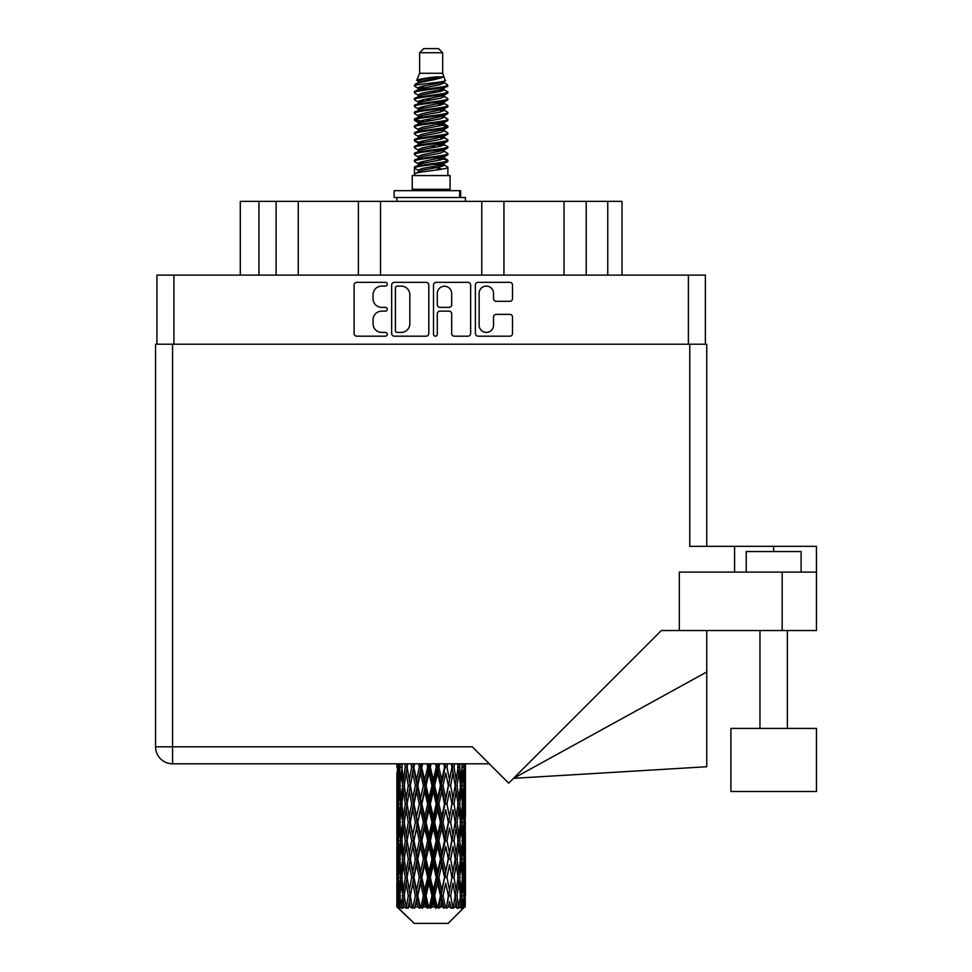 <?xml version="1.0" encoding="UTF-8"?>
<svg xmlns="http://www.w3.org/2000/svg" width="972" height="972" viewBox="0 0 972 972"><rect width="100%" height="100%" fill="white"/><g stroke="black" fill="none" stroke-linecap="round" stroke-linejoin="round"><path stroke-width="1.46" d="M479.135 325.207A7.205 7.205 0 0 0 486.34 332.412A7.205 7.205 0 0 0 493.533 325.207L493.533 317.066A2.697 2.697 0 0 1 496.23 314.369L509.826 314.369A2.697 2.697 0 0 1 512.511 317.066L512.511 333.481A2.697 2.697 0 0 1 509.826 336.178L478.054 336.178A2.697 2.697 0 0 1 475.369 333.481L475.369 285.027A2.697 2.697 0 0 1 478.054 282.342L509.826 282.342A2.697 2.697 0 0 1 512.511 285.027L512.511 298.623A2.697 2.697 0 0 1 509.826 301.32L496.23 301.32A2.697 2.697 0 0 1 493.533 298.623L493.533 293.313A7.205 7.205 0 0 0 486.34 286.108A7.205 7.205 0 0 0 479.135 293.313L479.135 325.207M435.395 336.178A1.883 1.883 0 0 0 437.279 334.295L437.279 313.835A2.697 2.697 0 0 1 439.964 311.137L448.991 311.137A2.697 2.697 0 0 1 451.676 313.835L451.676 333.481A2.697 2.697 0 0 0 454.374 336.178L467.969 336.178A2.697 2.697 0 0 0 470.655 333.481L470.655 285.027A2.697 2.697 0 0 0 467.969 282.342L436.197 282.342A2.697 2.697 0 0 0 433.512 285.027L433.512 334.295A1.883 1.883 0 0 0 435.395 336.178M428.798 333.481L428.798 285.027A2.697 2.697 0 0 0 426.101 282.342L394.34 282.342A2.697 2.697 0 0 0 391.655 285.027L391.655 333.481A2.697 2.697 0 0 0 394.34 336.178L426.101 336.178A2.697 2.697 0 0 0 428.798 333.481M156.917 344.222L156.917 275.112L705.38 275.112L705.38 344.222M381.692 286.108L385.398 286.108A1.883 1.883 0 0 0 387.281 284.225A1.883 1.883 0 0 0 385.398 282.342L356.797 282.342A2.697 2.697 0 0 0 354.1 285.027L354.1 333.481A2.697 2.697 0 0 0 356.797 336.178L385.398 336.178A1.883 1.883 0 0 0 387.281 334.295A1.883 1.883 0 0 0 385.398 332.412L381.692 332.412A8.614 8.614 0 0 1 373.078 323.798L373.078 319.752A8.614 8.614 0 0 1 381.692 311.137L385.398 311.137A1.883 1.883 0 0 0 387.281 309.254A1.883 1.883 0 0 0 385.398 307.371L381.692 307.371A8.614 8.614 0 0 1 373.078 298.756L373.078 294.723A8.614 8.614 0 0 1 381.692 286.108M258.941 275.112L258.941 201.35L622.019 201.35L622.019 275.112M276.109 275.112L276.109 201.35M240.291 275.112L240.291 201.35L258.941 201.35M586.201 275.112L586.201 201.35M564.052 275.112L564.052 201.35M503.933 275.112L503.933 201.35M481.772 275.112L481.772 201.35M380.526 275.112L380.526 201.35M358.376 275.112L358.376 201.35M298.258 275.112L298.258 201.35M397.305 286.108A1.883 1.883 0 0 0 395.422 287.991L395.422 330.516A1.883 1.883 0 0 0 397.305 332.412L401.205 332.412A8.614 8.614 0 0 0 409.82 323.798L409.82 294.723A8.614 8.614 0 0 0 401.205 286.108L397.305 286.108M451.676 293.447A7.205 7.205 0 0 0 444.483 286.242A7.205 7.205 0 0 0 437.279 293.447L437.279 304.686A2.697 2.697 0 0 0 439.964 307.371L448.991 307.371A2.697 2.697 0 0 0 451.676 304.686L451.676 293.447M419.637 52.719L442.673 52.719L438.554 48.6L423.743 48.6L419.637 52.719L419.637 73.277L416.721 80.324L419.126 82M442.673 52.719L442.673 73.277L419.637 73.277M450.072 175.568L412.237 175.568L412.237 189.285L450.072 189.285L450.072 175.568M416.757 189.285L416.757 190.658M445.553 189.285L445.553 190.658M443.086 76.897L421.945 81.15L414.886 84.734C414.692 82.377 438.53 79.826 443.086 76.897L435.918 76.897C425.335 78.1 418.932 79.242 416.721 80.324M414.886 84.734L414.85 86.338L419.126 88.865M442.673 73.277L445.298 80.773L440.352 82.863L421.945 86.289L418.142 88.002L418.677 88.622M445.589 80.324C446.998 82.316 413.841 84.139 414.424 85.864M447.412 84.734L447.885 85.864L446.61 85.864L447.412 84.734L443.633 82.243L444.168 82.863L440.352 84.576L418.677 89.096L414.424 91.854L414.85 93.203L418.677 95.487M440.377 158.266L447.885 160.416C448.918 162.701 413.392 164.985 414.424 167.269L414.424 168.132L418.142 170.27L418.142 171.68M443.183 157.415L444.168 158.278L440.352 159.991L421.945 163.418L414.424 167.269M447.885 160.416L447.46 161.753L440.352 165.131L421.945 168.557L418.142 170.27M447.885 161.279C448.918 163.563 413.392 165.848 414.424 168.132L414.424 175.568M447.885 167.269C448.918 169.553 413.392 171.85 414.424 174.134L421.945 170.27L440.352 166.844L444.168 165.131L443.633 164.511L447.885 167.269L447.885 175.568M446.61 85.864C440.79 87.857 413.404 89.861 414.424 91.854M414.424 92.717C413.392 90.432 448.918 88.148 447.885 85.864L440.352 89.716L421.945 93.142L418.142 94.855L418.142 96.568M440.377 88.002L447.885 91.854C448.918 94.138 413.392 96.435 414.424 98.719L414.85 100.055L419.126 102.57M443.633 89.096L444.168 89.716L440.352 91.429L421.945 94.855L414.424 98.719M447.885 91.854L447.46 93.203L443.633 95.487L421.945 99.995L418.142 101.72L418.677 102.339M447.885 92.717C448.918 95.001 413.392 97.285 414.424 99.569M443.633 95.949L447.885 98.719C448.918 101.003 413.392 103.287 414.424 105.571L414.85 106.908L419.126 109.423M444.168 94.855L444.168 96.568L440.352 98.281L421.945 101.72L414.424 105.571M447.885 98.719L447.46 100.055L443.633 102.339L421.945 106.859L418.142 108.572L418.677 109.192M447.885 99.569C448.918 101.853 413.392 104.138 414.424 106.422M444.168 101.72L444.168 103.433L447.885 105.571C448.918 107.856 413.392 110.14 414.424 112.424L414.85 113.76L418.677 116.045M444.168 103.433L440.352 105.146L421.945 108.572L414.424 112.424M447.885 105.571L447.46 106.908L443.633 109.192L421.945 113.712L418.142 115.425L418.142 117.138M447.885 106.422C448.918 108.706 413.392 111.002 414.424 113.287M443.183 109.423L447.885 112.424C448.918 114.708 413.392 116.992 414.424 119.277L414.85 120.625L419.126 123.14M443.633 109.666L444.168 110.286L440.352 111.999L421.945 115.425L414.424 119.277M447.885 112.424L447.46 113.76L443.633 116.045L421.945 120.564L418.142 122.278L418.677 122.909M447.885 113.287C448.918 115.571 413.392 117.855 414.424 120.139M443.633 116.519L447.885 119.277C448.918 121.561 413.392 123.857 414.424 126.141L414.85 127.478L419.126 129.993M444.168 115.425L444.168 117.138L440.352 118.851L421.945 122.278L414.424 126.141M447.885 119.277L447.46 120.625L443.633 122.909L421.945 127.429L418.142 129.142L418.677 129.762M447.885 120.139C448.918 122.423 413.392 124.708 414.424 126.992M443.183 123.14L447.885 126.141C448.918 128.425 413.392 130.71 414.424 132.994L414.85 134.33L418.677 136.615M443.633 123.371L444.168 123.991L440.352 125.704L421.945 129.142L414.424 132.994M447.885 126.141L447.46 127.478L443.633 129.762L421.945 134.282L418.142 135.995L418.142 137.708M447.885 126.992C448.918 129.276 413.392 131.56 414.424 133.857M443.633 130.224L447.885 132.994C448.918 135.278 413.392 137.562 414.424 139.846L414.85 141.183L421.933 142.848M444.168 129.142L444.168 130.856L440.352 132.569L421.945 135.995L414.424 139.846M447.885 132.994L447.46 134.33L443.633 136.615L421.945 141.134L418.142 142.848L419.126 143.71M447.885 133.857C448.918 136.141 413.392 138.425 414.424 140.709M443.183 136.845L447.885 139.846C448.918 142.131 413.392 144.415 414.424 146.699L414.85 148.048L418.677 150.332M443.633 137.088L444.168 137.708L440.352 139.421L421.945 142.848L414.424 146.699M447.885 139.846L447.46 141.183L443.633 143.467L421.945 147.987L418.142 149.7L418.142 151.413M447.885 140.709C448.918 142.993 413.392 145.278 414.424 147.562M440.377 142.848L447.885 146.699C448.918 148.995 413.392 151.28 414.424 153.564L414.85 154.9L418.677 157.185M443.633 143.941L444.168 144.561L440.352 146.274L421.945 149.7L414.424 153.564M447.885 146.699L447.46 148.048L443.633 150.332L421.945 154.852L418.142 156.565L418.142 158.278M447.885 147.562C448.918 149.846 413.392 152.13 414.424 154.414M443.633 150.794L447.885 153.564C448.918 155.848 413.392 158.132 414.424 160.416L414.85 161.753L419.126 164.268M444.168 149.7L444.168 151.413L440.352 153.126L421.945 156.565L414.424 160.416M447.885 153.564L447.46 154.9L443.633 157.185L421.945 161.704L418.142 163.418L418.677 164.037M447.885 154.414C448.918 156.699 413.392 158.995 414.424 161.279M419.965 86.824L424.29 87.504M418.58 87.431L421.933 88.002M438.008 90.214L442.345 90.894M419.965 100.541L424.29 101.222M440.377 103.421L443.73 103.992M418.58 101.149L421.933 101.72M438.008 103.919L442.345 104.599M419.965 107.394L424.29 108.074M440.377 110.286L443.73 110.844M418.58 108.001L421.933 108.572M414.765 119.714L424.29 121.792M440.377 123.991L443.73 124.562M418.58 121.719L421.933 122.29M438.008 124.489L447.545 126.567M440.377 137.708L443.73 138.267M419.965 141.669L424.29 142.349M440.377 144.561L443.73 145.132M438.008 145.059L442.345 145.739M438.008 158.764L442.345 159.444M419.965 162.239L424.29 162.919M434.484 164.268L443.73 165.69M418.58 162.846L421.933 163.418M438.008 165.629L442.345 166.309M465.333 901.178L465.114 906.949L464.665 895.832L465.163 883.208L465.211 906.949M465.43 864.837L465.43 890.109L465.406 859.102L465.163 871.714L464.665 859.102L465.163 846.454L465.406 859.102M465.406 822.348L465.163 834.984L464.665 822.348L465.163 809.7L465.43 853.355L465.309 840.707L463.802 840.707M465.43 791.33L465.43 816.602L465.406 785.595L465.163 798.243L464.665 785.595L465.163 772.971L465.406 785.595L465.369 763.798M465.43 763.798L465.43 779.86M397.487 763.798L396.977 798.632M448.116 923.4L464.652 906.949L448.116 923.4L414.193 923.4L397.013 906.949L397.147 901.566L397.317 906.949L398.982 908.322L397.864 906.949L397.341 895.832L397.949 883.208L398.812 895.832L397.864 906.949M408.289 822.348L406.162 834.984L404.231 822.348L406.162 809.7L408.289 822.348L410.172 822.348L409.309 828.095L411.666 840.707L409.309 853.355L407.11 840.707L410.172 822.348L407.11 803.978L409.309 791.33L411.666 803.978L409.309 816.602L407.888 808.57M408.289 859.102L406.162 871.714L404.231 859.102L406.162 846.454L408.289 859.102L410.172 859.102L407.888 872.868L409.309 864.837L411.666 877.461L409.309 890.109L407.11 877.461L410.172 859.102L407.888 845.3M396.904 767.224L396.94 763.798M397.645 767.224L399.285 767.224M397.512 781.354L397.147 779.86M397.001 785.595L398.508 785.595M396.904 803.978L397.147 791.33L397.645 803.978L397.147 816.602L396.904 803.978L396.904 840.707L397.147 828.095L397.645 840.707L397.147 853.355L396.904 840.707M397.341 785.595L397.949 772.971L398.812 785.595L397.949 798.243L397.341 785.595M400.136 763.798L399.285 779.86L398.556 763.798M401.983 765.584L401.618 763.798M400.488 767.224L402.311 767.224M400.039 783.165L399.285 779.86M398.544 770.517L397.949 772.971M398.812 785.595L400.561 785.595M398.544 800.697L397.949 798.243M397.512 789.823L397.147 791.33M397.645 803.978L399.285 803.978M397.001 822.348L398.508 822.348M397.512 818.108L397.147 816.602M397.341 822.348L397.949 809.7L398.812 822.348L397.949 834.984L397.341 822.348M398.313 803.978L399.285 791.33L400.488 803.978L399.285 816.602L398.313 803.978M399.796 785.595L401.12 772.971L402.651 785.595L401.12 798.243L399.796 785.595M404.741 763.798L405.263 767.224L403.416 779.86L401.788 767.224L402.214 763.798M407.134 767.042L406.588 763.798M405.263 767.224L407.171 767.224L406.162 772.971L408.289 785.595L406.162 798.243L404.231 785.595L406.162 772.971M402.651 785.595L404.534 785.595L403.416 779.86M401.983 768.876L401.12 772.971M401.983 802.337L401.12 798.243M400.039 788.013L399.285 791.33M400.488 803.978L402.311 803.978M400.039 819.918L399.285 816.602M398.544 807.258L397.949 809.7M398.812 822.348L400.561 822.348M397.512 826.589L397.147 828.095M397.645 840.707L399.285 840.707M398.544 837.439L397.949 834.984M396.977 846.053L396.904 877.461L397.147 864.837L397.645 877.461L397.147 890.109L396.904 877.461M397.001 859.102L398.508 859.102M397.512 854.862L397.147 853.355M398.313 840.707L399.285 828.095L400.488 840.707L399.285 853.355L398.313 840.707M399.796 822.348L401.12 809.7L402.651 822.348L401.12 834.984L399.796 822.348M401.788 803.978L403.416 791.33L405.263 803.978L403.416 816.602L401.788 803.978M411.01 763.798L411.666 767.224L409.309 779.86L407.11 767.224L407.681 763.798M411.666 767.224L413.525 767.224L412.869 763.798M418.543 763.798L419.284 767.224L416.563 779.86L413.088 763.798M408.289 785.595L410.172 785.595L407.888 771.829M410.354 785.595L412.784 772.971L415.348 785.595L412.784 798.243L409.309 779.86M405.263 803.978L407.171 803.978L406.162 798.243M404.534 785.595L403.416 791.33M402.651 822.348L404.534 822.348L403.416 816.602M401.983 805.618L401.12 809.7M401.983 839.067L401.12 834.984M400.039 824.778L399.285 828.095M400.488 840.707L402.311 840.707M397.341 859.102L397.949 846.454L398.812 859.102L397.949 871.714L397.341 859.102M398.544 843.988L397.949 846.454M398.812 859.102L400.561 859.102M400.039 856.672L399.285 853.355M397.512 863.33L397.147 864.837M397.645 877.461L399.285 877.461M398.544 874.18L397.949 871.714M396.977 882.819L397.013 906.949M397.001 895.832L398.508 895.832M397.512 891.616L397.147 890.109M399.796 859.102L401.12 846.454L402.651 859.102L401.12 871.714L399.796 859.102M401.788 840.707L403.416 828.095L405.263 840.707L403.416 853.355L401.788 840.707M413.938 767.224L414.631 763.798M419.284 767.224L420.985 767.224L420.256 763.798M426.866 763.798L427.656 767.224L424.728 779.86L420.742 763.798M415.348 785.595L417.146 785.595L413.525 767.224L412.784 772.971M417.79 785.595L420.56 772.971L423.415 785.595L420.56 798.243L417.79 785.595L417.146 785.595L416.563 779.86M411.666 803.978L413.525 803.978L410.172 785.595L409.309 791.33M413.938 803.978L416.563 791.33L419.284 803.978L416.563 816.602L412.784 798.243M410.354 822.348L409.309 816.602L410.172 822.348L413.525 803.978L412.784 809.7L415.348 822.348L412.784 834.984L410.354 822.348L412.784 809.7M407.171 803.978L406.162 809.7M405.263 840.707L407.171 840.707L406.162 834.984M404.534 822.348L403.416 828.095M402.651 859.102L404.534 859.102L403.416 853.355M401.983 842.36L401.12 846.454M398.313 877.461L399.285 864.837L400.488 877.461L399.285 890.109L398.313 877.461M400.039 861.532L399.285 864.837M400.488 877.461L402.311 877.461M401.983 875.821L401.12 871.714M398.544 880.741L397.949 883.208M398.812 895.832L400.561 895.832M400.039 893.414L399.285 890.109M463.923 906.949L465.114 906.949M397.512 900.072L397.147 901.566M401.788 877.461L403.416 864.837L405.263 877.461L403.416 890.109L401.788 877.461M421.848 767.224L422.626 763.798M398.046 906.949L399.638 908.322L398.836 906.949L399.285 901.566L399.771 906.949L401.703 908.322L399.796 895.832L401.12 883.208L402.651 895.832L401.29 906.949L402.979 908.322L403.416 901.566L404.182 906.949L406.272 908.322L404.231 895.832L406.162 883.208L408.289 895.832L406.418 906.949L408.094 908.322L409.309 901.566L410.293 906.949L412.42 908.322L410.354 895.832L412.784 883.208L415.348 895.832L413.088 906.949L414.655 908.322L416.563 901.566L417.705 906.949L419.734 908.322L420.22 906.949L417.79 895.832L420.56 883.208L423.415 895.832L420.9 906.949L422.249 908.322L423.5 906.949L424.728 901.566L425.967 906.949L427.765 908.322L428.64 906.949L426.052 895.832L429.004 883.208L431.957 895.832L429.357 906.949L430.414 908.322L432.042 906.949L433.305 901.566L434.557 906.949L436.015 908.322L437.23 906.949L434.642 895.832L437.582 883.208L440.462 895.832L437.922 906.949L438.615 908.322L440.547 906.949L441.75 901.566L442.94 906.949L443.949 908.322L445.419 906.949L443.013 895.832L445.747 883.208L448.371 895.832L446.355 908.322L448.444 906.949L449.526 901.566L451.093 908.322L452.721 906.949L450.644 895.832L453.001 883.208L455.2 895.832L453.134 908.322L455.261 906.949L456.147 901.566L456.974 908.322L458.675 906.949L457.047 895.832L458.881 883.208L460.521 895.832L458.529 908.322L460.57 906.949L461.19 901.566L461.238 908.322L462.891 906.949L461.822 895.832L463.024 883.208L463.996 895.832L463.158 906.949L462.21 908.322L464.021 906.949L464.361 901.566L464.652 906.949L464.021 906.949M397.317 906.949L414.193 923.4M461.773 906.949L460.57 906.949M456.986 906.949L455.261 906.949M450.571 906.949L448.444 906.949M446.075 906.949L445.419 906.949M442.94 906.949L440.547 906.949M437.922 906.949L437.23 906.949M434.557 906.949L432.042 906.949M429.357 906.949L428.64 906.949M425.967 906.949L423.5 906.949M420.9 906.949L420.22 906.949M417.705 906.949L415.433 906.949M413.088 906.949L412.48 906.949M410.293 906.949L408.349 906.949M404.182 906.949L402.7 906.949M399.771 906.949L398.836 906.949M427.656 767.224L429.089 767.224L428.324 763.798M435.456 763.798L436.246 767.224L433.305 779.86L430.341 767.224L429.089 767.224L429.041 763.798M423.415 785.595L424.983 785.595L420.985 767.224L420.56 772.971M426.052 785.595L429.004 772.971L431.957 785.595L429.004 798.243L426.052 785.595L424.983 785.595L424.728 779.86M419.284 803.978L420.985 803.978L417.146 785.595L416.563 791.33M421.848 803.978L424.728 791.33L427.656 803.978L424.728 816.602L421.848 803.978L420.985 803.978L420.56 798.243M415.348 822.348L417.146 822.348L413.525 803.978L421.714 763.798M417.79 822.348L420.56 809.7L423.415 822.348L420.56 834.984L417.79 822.348L417.146 822.348L416.563 816.602M411.666 840.707L413.525 840.707L410.172 822.348L407.888 836.127M413.938 840.707L416.563 828.095L419.284 840.707L416.563 853.355L412.784 834.984M410.354 859.102L412.784 846.454L415.348 859.102L412.784 871.714L409.309 853.355M407.171 840.707L406.162 846.454M405.263 877.461L407.171 877.461L406.162 871.714M404.534 859.102L403.416 864.837M401.983 879.113L401.12 883.208M402.651 895.832L404.534 895.832L403.416 890.109M400.039 898.262L399.285 901.566M430.341 767.224L431.143 763.798M436.246 767.224L437.315 767.224L436.562 763.798M443.779 763.798L444.52 767.224L441.75 779.86L438.894 767.224L437.315 767.224L437.473 763.798M431.957 785.595L433.22 785.595L429.089 767.224L429.004 772.971M434.642 785.595L437.582 772.971L440.462 785.595L437.582 798.243L434.642 785.595L433.22 785.595L433.305 779.86M427.656 803.978L429.089 803.978L424.983 785.595L424.728 791.33M430.341 803.978L433.305 791.33L436.246 803.978L433.305 816.602L430.341 803.978L429.089 803.978L429.004 798.243M423.415 822.348L424.983 822.348L420.985 803.978L420.56 809.7M426.052 822.348L429.004 809.7L431.957 822.348L429.004 834.984L426.052 822.348L424.983 822.348L424.728 816.602M419.284 840.707L420.985 840.707L417.146 822.348L416.563 828.095M421.848 840.707L424.728 828.095L427.656 840.707L424.728 853.355L421.848 840.707L420.985 840.707L420.56 834.984M415.348 859.102L417.146 859.102L413.525 840.707L412.784 846.454M417.79 859.102L420.56 846.454L423.415 859.102L420.56 871.714L417.79 859.102L417.146 859.102L416.563 853.355M411.666 877.461L413.525 877.461L410.172 859.102L429.855 763.798M413.938 877.461L416.563 864.837L419.284 877.461L416.563 890.109L412.784 871.714M408.289 895.832L410.172 895.832L407.888 882.066M410.354 895.832L409.309 890.109M407.171 877.461L406.162 883.208M404.534 895.832L403.416 901.566M438.894 767.224L439.672 763.798M444.52 767.224L445.164 767.224L444.459 763.798M451.312 763.798L451.956 767.224L449.526 779.86L446.95 767.224L445.164 767.224L445.504 763.798M440.462 785.595L441.324 785.595L437.315 767.224L437.582 772.971M443.013 785.595L445.747 772.971L448.371 785.595L445.747 798.243L443.013 785.595L441.324 785.595L441.75 779.86M436.246 803.978L437.315 803.978L433.22 785.595L433.305 791.33M438.894 803.978L441.75 791.33L444.52 803.978L441.75 816.602L438.894 803.978L437.315 803.978L437.582 798.243M431.957 822.348L433.22 822.348L429.089 803.978L429.004 809.7M434.642 822.348L437.582 809.7L440.462 822.348L437.582 834.984L434.642 822.348L433.22 822.348L433.305 816.602M427.656 840.707L429.089 840.707L424.983 822.348L424.728 828.095M430.341 840.707L433.305 828.095L436.246 840.707L433.305 853.355L430.341 840.707L429.089 840.707L429.004 834.984M423.415 859.102L424.983 859.102L420.985 840.707L420.56 846.454M426.052 859.102L429.004 846.454L431.957 859.102L429.004 871.714L426.052 859.102L424.983 859.102L424.728 853.355M419.284 877.461L420.985 877.461L417.146 859.102L416.563 864.837M421.848 877.461L424.728 864.837L427.656 877.461L424.728 890.109L421.848 877.461L420.985 877.461L420.56 871.714M415.348 895.832L417.146 895.832L413.525 877.461L412.784 883.208M417.79 895.832L417.146 895.832L416.563 890.109M412.42 908.322L410.172 895.832L409.309 901.566M446.95 767.224L447.667 763.798M451.956 767.224L451.53 763.798M457.569 763.798L458.079 767.224L456.147 779.86L454.021 767.224L452.126 767.224L452.636 763.798M448.371 785.595L445.747 772.971M450.644 785.595L453.001 772.971L455.2 785.595L453.001 798.243L450.644 785.595L448.785 785.595L449.526 779.86M444.52 803.978L445.164 803.978L441.324 785.595L441.75 791.33M446.95 803.978L449.526 791.33L451.956 803.978L449.526 816.602L446.95 803.978L445.164 803.978L445.747 798.243M440.462 822.348L441.324 822.348L437.315 803.978L437.582 809.7M443.013 822.348L445.747 809.7L448.371 822.348L445.747 834.984L443.013 822.348L441.324 822.348L441.75 816.602M436.246 840.707L437.315 840.707L433.22 822.348L433.305 828.095M438.894 840.707L441.75 828.095L444.52 840.707L441.75 853.355L438.894 840.707L437.315 840.707L437.582 834.984M431.957 859.102L433.22 859.102L429.089 840.707L429.004 846.454M434.642 859.102L437.582 846.454L440.462 859.102L437.582 871.714L434.642 859.102L433.22 859.102L433.305 853.355M427.656 877.461L429.089 877.461L424.983 859.102L424.728 864.837M430.341 877.461L433.305 864.837L436.246 877.461L433.305 890.109L430.341 877.461L429.089 877.461L429.004 871.714M423.415 895.832L424.983 895.832L420.985 877.461L420.56 883.208M426.052 895.832L424.983 895.832L424.728 890.109M419.734 908.322L417.146 895.832L416.563 901.566M454.021 767.224L454.617 763.798M457.946 766.325L458.42 763.798M454.422 781.002L452.126 767.224L454.422 781.002M457.047 785.595L458.881 772.971L460.521 785.595L458.881 798.243L457.047 785.595L455.139 785.595L456.147 779.86M451.956 803.978L449.526 791.33M454.021 803.978L456.147 791.33L458.079 803.978L456.147 816.602L454.021 803.978L452.126 803.978L453.001 798.243M448.371 822.348L445.747 809.7M450.644 822.348L453.001 809.7L455.2 822.348L453.001 834.984L450.644 822.348L448.785 822.348L449.526 816.602M444.52 840.707L445.164 840.707L441.324 822.348L441.75 828.095M446.95 840.707L449.526 828.095L451.956 840.707L449.526 853.355L446.95 840.707L445.164 840.707L445.747 834.984M440.462 859.102L441.324 859.102L437.315 840.707L437.582 846.454M443.013 859.102L445.747 846.454L448.371 859.102L445.747 871.714L443.013 859.102L441.324 859.102L441.75 853.355M436.246 877.461L437.315 877.461L433.22 859.102L433.305 864.837M438.894 877.461L441.75 864.837L444.52 877.461L441.75 890.109L438.894 877.461L437.315 877.461L437.582 871.714M431.957 895.832L433.22 895.832L429.089 877.461L429.004 883.208M434.642 895.832L433.22 895.832L433.305 890.109M427.765 908.322L424.983 895.832L424.728 901.566M462.174 763.798L461.19 779.86L459.659 767.224L460.096 763.798M462.271 764.794L462.49 763.798M459.659 767.224L457.776 767.224L458.881 772.971M460.315 783.942L461.19 779.86M459.659 803.978L461.19 791.33L462.502 803.978L461.19 816.602L459.659 803.978L457.776 803.978L458.881 798.243M455.139 785.595L456.147 791.33M454.422 817.744L453.001 809.7M457.047 822.348L458.881 809.7L460.521 822.348L458.881 834.984L457.047 822.348L455.139 822.348L456.147 816.602M451.956 840.707L449.526 828.095M454.021 840.707L456.147 828.095L458.079 840.707L456.147 853.355L454.021 840.707L452.126 840.707L453.001 834.984M448.371 859.102L445.747 846.454M450.644 859.102L453.001 846.454L455.2 859.102L453.001 871.714L450.644 859.102L448.785 859.102L449.526 853.355M444.52 877.461L445.164 877.461L441.324 859.102L441.75 864.837M446.95 877.461L449.526 864.837L451.956 877.461L449.526 890.109L446.95 877.461L445.164 877.461L445.747 871.714M440.462 895.832L441.324 895.832L437.315 877.461L437.582 883.208M443.013 895.832L441.324 895.832L441.75 890.109M436.015 908.322L433.22 895.832L433.305 901.566M461.822 785.595L463.024 772.971L463.996 785.595L463.024 798.243L461.822 785.595L459.987 785.595M464.823 763.798L464.361 779.86L463.753 763.798M463.498 767.224L461.749 767.224M463.766 782.314L464.361 779.86M462.271 769.654L463.024 772.971M462.271 801.548L463.024 798.243M460.315 787.235L461.19 791.33M460.315 820.696L461.19 816.602M457.776 803.978L458.881 809.7M459.659 840.707L461.19 828.095L462.502 840.707L461.19 853.355L459.659 840.707L457.776 840.707L458.881 834.984M455.139 822.348L456.147 828.095M454.422 854.51L453.001 846.454M457.047 859.102L458.881 846.454L460.521 859.102L458.881 871.714L457.047 859.102L455.139 859.102L456.147 853.355M451.956 877.461L449.526 864.837M454.021 877.461L456.147 864.837L458.079 877.461L456.147 890.109L454.021 877.461L452.126 877.461L453.001 871.714M448.371 895.832L445.747 883.208M450.644 895.832L448.785 895.832L449.526 890.109M443.949 908.322L441.324 895.832L441.75 901.566M461.822 822.348L463.024 809.7L463.996 822.348L463.024 834.984L461.822 822.348L459.987 822.348M463.498 803.978L464.361 791.33L464.361 816.602L463.498 803.978L461.749 803.978M465.309 767.224L463.802 767.224M464.786 771.464L465.163 772.971M464.665 785.595L463.024 785.595M464.786 799.749L465.163 798.243M463.766 788.875L464.361 791.33M463.766 819.056L464.361 816.602M462.271 806.408L463.024 809.7M462.271 838.289L463.024 834.984M460.315 823.989L461.19 828.095M460.315 857.462L461.19 853.355M457.776 840.707L458.881 846.454M459.659 877.461L461.19 864.837L462.502 877.461L461.19 890.109L459.659 877.461L457.776 877.461L458.881 871.714M455.139 859.102L456.147 864.837M454.422 891.251L453.001 883.208M457.047 895.832L455.139 895.832L456.147 890.109M451.093 908.322L449.526 901.566M461.822 859.102L463.024 846.454L463.996 859.102L463.024 871.714L461.822 859.102L459.987 859.102M463.498 840.707L464.361 828.095L464.361 853.355L463.498 840.707L461.749 840.707M465.309 803.978L463.802 803.978M464.786 808.206L465.163 809.7M464.665 822.348L463.024 822.348M464.786 836.491L465.163 834.984M463.766 825.629L464.361 828.095M463.766 855.822L464.361 853.355M462.271 843.137L463.024 846.454M462.271 875.031L463.024 871.714M460.315 860.742L461.19 864.837M460.315 894.191L461.19 890.109M457.776 877.461L458.881 883.208M455.139 895.832L456.147 901.566M463.498 877.461L464.361 864.837L464.361 890.109L463.498 877.461L461.749 877.461M464.786 844.947L465.163 846.454M464.665 859.102L463.024 859.102M464.786 873.221L465.163 871.714M463.766 862.383L464.361 864.837M463.766 892.563L464.361 890.109M462.271 879.891L463.024 883.208M461.822 895.832L459.987 895.832M460.315 897.472L461.19 901.566M465.309 877.461L463.802 877.461M465.406 895.832L465.43 890.109M464.786 881.701L465.163 883.208M464.665 895.832L463.024 895.832M463.766 899.112L464.361 901.566M435.918 76.897L421.945 79.437L418.142 81.15L418.677 81.77M443.73 142.289L443.633 143.467M431.155 166.844L442.345 169.092M426.173 99.144L431.155 99.995M418.677 164.511L418.142 165.131L418.142 163.418M431.155 91.429L436.136 92.291M443.73 121.719L444.168 123.991M431.155 146.274L436.136 147.137M426.173 119.714L431.155 120.564M418.677 143.941L418.142 144.561L418.142 142.848M440.377 163.418L443.633 164.511M453.134 908.322L454.422 900.424M446.355 908.322L454.422 863.695M438.615 908.322L454.422 826.941M430.414 908.322L445.164 840.707L454.422 790.187M422.249 908.322L441.324 822.348L452.721 763.798M414.655 908.322L445.856 763.798M408.094 908.322L417.146 859.102L438.08 763.798M407.888 799.385L414.181 763.798M394.134 197.51L394.134 190.658L460.631 190.658L460.631 197.51L394.134 197.51M465.43 201.35L465.43 197.51L460.631 197.51M396.88 197.51L396.88 201.35M746.241 572.107L746.241 551.537L801.098 551.537L801.098 572.107M816.444 728.417L730.883 728.417L730.883 791.5L816.444 791.5L816.444 728.417M489.293 763.798L172.554 763.798A16.998 16.998 0 0 1 155.556 746.8L155.556 344.222L172.554 344.222L172.554 746.8L472.283 746.8L508.684 783.189L661.349 630.524L679.331 630.524L679.331 572.107L816.444 572.107L816.444 630.524L782.168 630.524L782.168 572.107M172.554 344.222L689.756 344.222L689.756 546.337L734.589 546.337L734.589 572.107M679.331 630.524L782.168 630.524M689.756 344.222L706.753 344.222L706.753 546.337M155.556 344.222L155.556 385.362M816.444 630.524L816.444 546.337L734.589 546.337M706.753 671.968L706.753 766.738L513.532 778.341L706.753 671.968L706.753 630.524M688.383 275.112L688.383 344.222M173.927 275.112L173.927 344.222M607.755 275.112L607.755 201.35M459.683 197.51L459.683 190.658M773.663 551.537L773.663 546.337M172.554 763.798L172.554 746.8L155.556 746.8M396.88 772.971L396.88 798.243M396.88 809.7L396.88 834.984M396.88 846.454L396.88 871.714M396.88 883.208L396.88 906.949M418.142 81.15L418.142 82.863M444.168 88.002L444.168 89.716M418.142 108.572L418.142 110.286M418.142 122.278L418.142 123.991M444.168 142.848L444.168 144.561M444.168 156.565L444.168 158.278M443.633 157.646L447.46 159.93M414.85 141.183L418.677 143.467M444.168 81.15L444.168 82.863M418.142 88.002L418.142 89.716M418.142 101.72L418.142 103.433M444.168 108.572L444.168 110.286M418.142 129.142L418.142 130.856M444.168 135.995L444.168 137.708M444.168 163.418L444.168 165.131M787.381 728.417L787.381 630.524M759.958 728.417L759.958 630.524"/></g></svg>
